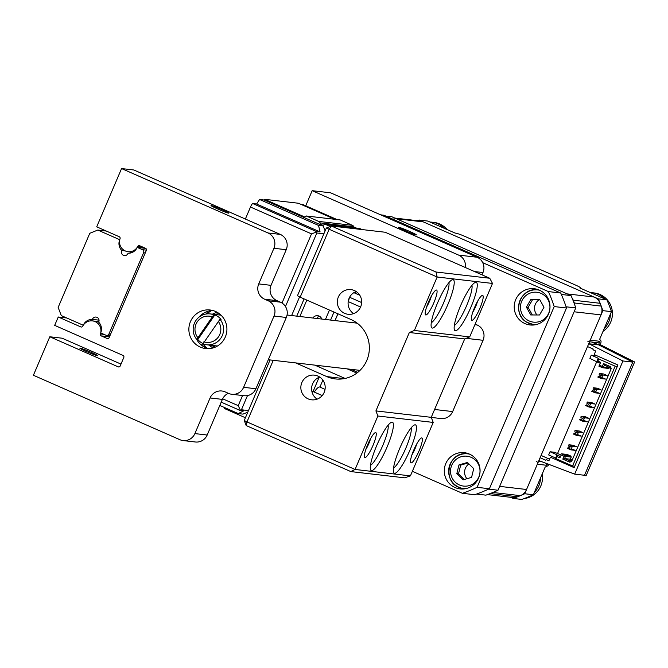<?xml version="1.0" encoding="UTF-8"?>
<svg xmlns="http://www.w3.org/2000/svg" width="668" height="668" viewBox="0 0 668 668"><rect width="100%" height="100%" fill="white"/><g stroke="black" fill="none" stroke-linecap="round" stroke-linejoin="round"><path stroke-width="1" d="M524.981 323.596A18.236 17.877 -83.4 0 0 549.388 311.53A18.236 17.877 -83.4 0 0 534.233 288.726A18.236 17.877 -83.4 0 0 524.981 323.596M531.469 324.205A18.236 17.877 -83.4 0 0 533.523 325.024M455.058 487.54A18.236 17.877 -83.4 0 0 479.457 475.474A18.236 17.877 -83.4 0 0 464.302 452.67A18.236 17.877 -83.4 0 0 455.058 487.54M465.671 488.659A17.468 17.117 96.6 0 1 461.563 488.149A18.236 17.877 -83.4 0 0 463.6 488.959M489.394 488.751L477.094 487.323A147.478 144.513 96.6 0 1 462.373 493.293L474.672 494.721A147.478 144.513 96.6 0 0 489.394 488.751L566.489 307.998A147.478 144.513 96.6 0 0 560.711 293.01L548.411 291.582A147.478 144.513 96.6 0 1 554.198 306.57L566.489 307.998M380.693 214.845L383.841 215.213L560.711 293.01M412.365 471.299L462.373 493.293M536.997 314.97A10.087 9.886 96.6 0 1 539.335 299.648M466.915 478.731A10.087 9.886 96.6 0 1 468.919 463.909M548.411 291.582L482.739 262.691M467.725 453.413A18.236 17.877 -83.4 0 0 465.529 453.739M537.648 289.478A18.236 17.877 -83.4 0 0 535.46 289.803M477.094 487.323L554.198 306.57M409.375 231.32A9.703 0.559 23.1 0 0 398.529 227.287A9.703 0.559 23.1 0 0 405.534 230.869A9.703 0.559 23.1 0 0 416.381 234.902A9.703 0.559 23.1 0 0 409.375 231.32M318.461 315.855L317.317 318.536M305.727 205.794L312.173 190.681L458.64 255.101L477.086 257.238A11.64 11.406 96.6 0 1 482.981 272.536L482.004 274.84M477.086 257.238L330.618 192.818L312.173 190.681M465.354 267.517A11.64 11.406 -83.4 0 0 458.64 255.101M475.148 324.114L477.169 324.999A11.64 11.406 96.6 0 1 483.073 340.296L452.67 411.571A11.64 11.406 96.6 0 1 440.863 418.535L431.277 417.425M471.925 320.323A13.585 2.588 -66.3 0 1 471.416 319.847A13.585 2.588 -66.3 0 1 474.873 306.804A13.585 2.588 -66.3 0 1 482.146 295.448A13.585 2.588 -66.3 0 1 482.563 295.373A13.585 2.588 -66.3 0 1 479.933 308.165A13.585 2.588 -66.3 0 1 471.925 320.323M425.808 314.97A13.585 2.588 -66.3 0 1 425.307 314.494A13.585 2.588 -66.3 0 1 428.756 301.452A13.585 2.588 -66.3 0 1 436.037 290.104A13.585 2.588 -66.3 0 1 436.454 290.029A13.585 2.588 -66.3 0 1 433.824 302.813A13.585 2.588 -66.3 0 1 425.808 314.97M432.321 328.071A26.394 5.035 -66.3 0 1 431.336 327.136A26.394 5.035 -66.3 0 1 438.049 301.811A26.394 5.035 -66.3 0 1 452.186 279.75A26.394 5.035 -66.3 0 1 452.996 279.6A26.394 5.035 -66.3 0 1 447.886 304.441A26.394 5.035 -66.3 0 1 432.321 328.071M455.384 330.743A26.394 5.035 -66.3 0 1 454.399 329.817A26.394 5.035 -66.3 0 1 461.104 304.483A26.394 5.035 -66.3 0 1 475.24 282.422A26.394 5.035 -66.3 0 1 476.05 282.28A26.394 5.035 -66.3 0 1 470.94 307.121A26.394 5.035 -66.3 0 1 455.384 330.743M317.876 376.076A12.416 12.166 -83.4 0 0 301.268 384.292A12.416 12.166 -83.4 0 0 311.58 399.815A12.416 12.166 -83.4 0 0 317.876 376.076M319.68 377.053A12.416 12.166 -83.4 0 0 317.108 399.147M354.357 290.538A12.416 12.166 -83.4 0 0 337.749 298.755A12.416 12.166 -83.4 0 0 348.061 314.277A12.416 12.166 -83.4 0 0 354.357 290.538M356.161 291.524A12.416 12.166 -83.4 0 0 353.597 313.618M411.121 462.882A13.585 2.588 -66.3 0 1 410.611 462.398A13.585 2.588 -66.3 0 1 414.068 449.364A13.585 2.588 -66.3 0 1 421.341 438.008A13.585 2.588 -66.3 0 1 421.759 437.932A13.585 2.588 -66.3 0 1 419.128 450.716A13.585 2.588 -66.3 0 1 411.121 462.882M394.579 473.303A26.394 5.035 -66.3 0 1 393.594 472.368A26.394 5.035 -66.3 0 1 400.299 447.042A26.394 5.035 -66.3 0 1 414.436 424.973A26.394 5.035 -66.3 0 1 415.245 424.831A26.394 5.035 -66.3 0 1 410.135 449.673A26.394 5.035 -66.3 0 1 394.579 473.303M320.039 387.181A22.512 4.3 113.7 0 0 319.822 387.048A22.512 4.3 113.7 0 0 319.571 386.981A22.512 4.3 113.7 0 0 314.244 392.066M371.517 470.623A26.394 5.035 -66.3 0 1 370.531 469.696A26.394 5.035 -66.3 0 1 377.245 444.362A26.394 5.035 -66.3 0 1 391.381 422.301A26.394 5.035 -66.3 0 1 392.191 422.159A26.394 5.035 -66.3 0 1 387.081 447.001A26.394 5.035 -66.3 0 1 371.517 470.623M322.201 395.573L321.667 395.373L321.575 396.266M365.004 457.53A13.585 2.588 -66.3 0 1 364.503 457.046A13.585 2.588 -66.3 0 1 367.951 444.011A13.585 2.588 -66.3 0 1 375.232 432.655A13.585 2.588 -66.3 0 1 375.65 432.58A13.585 2.588 -66.3 0 1 373.02 445.364A13.585 2.588 -66.3 0 1 365.004 457.53M472.735 312.29A9.703 1.854 113.7 0 0 477.478 301.527M469.696 336.897L464.686 338.926L409.35 332.505L414.36 330.476L469.696 336.897L492.5 283.441L489.761 278.255L385.144 232.239L331.345 225.993L329.057 229.466L300.174 297.176L351.084 319.571A31.045 30.427 96.6 0 1 368.302 356.061A31.045 30.427 96.6 0 1 335.344 378.923A31.045 30.427 96.6 0 1 326.769 376.593L295.632 362.899M300.174 297.176L297.46 295.732L326.335 228.022L331.345 225.993L435.962 272.01L489.761 278.255M435.962 272.01L437.156 277.02L326.335 228.022M492.5 283.441L437.156 277.02L414.36 330.476M360.578 307.029L348.337 301.635A23.288 4.442 -66.3 0 0 349.372 297.694M355.626 291.732L355.025 293.135M361.655 302.562L349.589 297.26M350.834 471.583L355.075 469.462L410.411 475.883L404.633 477.829L350.834 471.583L246.216 425.566L244.254 420.473L270.072 359.935M319.905 387.081L322.869 380.142M319.145 377.261L313.058 391.54M357.814 372.335L350.967 369.32M347.276 368.895L356.837 373.095M319.488 365.672A23.288 4.442 -66.3 0 1 318.553 366.79M319.479 377.128L320.281 377.478M345.08 378.455L314.762 365.12M273.254 360.303L246.968 421.917L244.254 420.473M246.216 425.566L246.968 421.917L355.075 469.462L377.879 416.005L375.909 410.912L431.244 417.333L433.215 422.426L377.879 416.005M365.822 449.497A9.703 1.854 113.7 0 0 370.556 438.726M370.464 465.304A22.512 4.3 113.7 0 0 382.296 446.591A22.512 4.3 113.7 0 0 388.1 425.215M393.519 467.976A22.512 4.3 113.7 0 0 405.359 449.263A22.512 4.3 113.7 0 0 411.154 427.896M411.931 454.85A9.703 1.854 113.7 0 0 416.673 444.078M410.411 475.883L433.215 422.426M431.244 417.333L464.686 338.926M409.35 332.505L375.909 410.912M454.324 325.425A22.512 4.3 113.7 0 0 466.164 306.712A22.512 4.3 113.7 0 0 471.959 285.336M431.269 322.744A22.512 4.3 113.7 0 0 443.101 304.032A22.512 4.3 113.7 0 0 448.904 282.664M426.627 306.946A9.703 1.854 113.7 0 0 431.361 296.174M203.08 343.586A15.523 15.214 96.6 0 1 197.828 339.536L196.751 339.411A15.523 15.214 96.6 0 1 213.768 314.803L214.845 314.929A15.523 15.214 96.6 0 1 221.058 319.379L219.981 319.254A15.523 15.214 96.6 0 1 202.955 343.87L219.981 319.254M213.768 314.803L196.751 339.411M211.94 316.732A13.193 12.934 -83.4 0 0 197.661 337.382M203.865 341.832A13.193 12.934 -83.4 0 0 218.152 321.183M214.845 314.929L197.828 339.536M208.85 345.022A18.804 18.428 -83.4 0 0 213.209 347.886M217.325 312.382A18.804 18.428 -83.4 0 0 212.432 314.177M207.197 348.312A23.288 22.821 96.6 0 1 203.59 344.095M207.097 313.876A23.288 22.821 96.6 0 1 211.572 310.595M86.823 351.685A9.703 0.559 -156.9 0 1 79.818 348.103A9.703 0.559 -156.9 0 1 90.664 352.128A9.703 0.559 -156.9 0 1 97.67 355.71A9.703 0.559 -156.9 0 1 86.823 351.685M221.843 209.56A9.703 0.559 23.1 0 0 210.996 205.527A9.703 0.559 23.1 0 0 218.002 209.109A9.703 0.559 23.1 0 0 228.84 213.142A9.703 0.559 23.1 0 0 221.843 209.56M109.46 336.856L101.227 335.895A1.553 1.52 96.6 0 1 100.4 333.958A9.861 9.661 -83.4 0 0 92.443 320.89A9.861 9.661 -83.4 0 0 82.732 326.184A1.553 1.52 96.6 0 1 80.77 326.902L58.258 316.999L66.75 317.985M212.808 310.511A19.405 19.013 -83.4 0 0 199.047 317.108M196.492 339.102A19.405 19.013 -83.4 0 0 208.383 348.671M200.3 347.101A19.405 19.013 96.6 0 1 210.144 310.002A19.405 19.013 96.6 0 1 226.26 334.267A19.405 19.013 96.6 0 1 200.3 347.101M228.364 393.302A11.64 11.406 -83.4 0 0 222.386 399.389L207.18 435.027A11.64 11.406 96.6 0 1 195.373 441.991L183.082 440.563A11.64 11.406 -83.4 0 1 179.859 439.686L33.4 375.266L49.816 336.772L62.116 338.2L120.992 364.102M58.258 316.999L54.684 325.374L123.029 355.434A1.553 1.52 96.6 0 1 123.814 357.472L120.165 366.031A1.553 1.52 96.6 0 1 118.169 366.841L49.816 336.772M100.4 333.958L104.024 334.376M280.326 234.41A11.64 11.406 96.6 0 1 286.23 249.707L273.93 248.279A11.64 11.406 -83.4 0 0 268.027 232.982L280.326 234.41L133.867 169.989L121.568 168.561L96.71 226.828L119.23 236.731A1.553 1.52 96.6 0 1 120.056 238.676A9.861 9.661 -83.4 0 0 137.725 246.45A1.553 1.52 96.6 0 1 139.687 245.732L145.566 248.321A1.553 1.52 96.6 0 1 146.359 250.358L109.109 337.674A1.553 1.52 96.6 0 1 107.105 338.484L101.227 335.895M142.601 247.018L137.725 246.45M183.082 440.563A11.64 11.406 -83.4 0 0 194.881 433.599L207.18 435.027M222.386 399.389L210.086 397.961L194.881 433.599M210.086 397.961A11.64 11.406 96.6 0 1 225.108 391.874L228.59 393.402A11.64 11.406 -83.4 0 0 243.62 387.315L255.911 388.743A11.64 11.406 96.6 0 1 244.112 395.706L231.813 394.279M286.23 249.707L271.024 285.345A11.64 11.406 -83.4 0 0 276.928 300.633L280.418 302.17A11.64 11.406 96.6 0 1 286.313 317.467L255.911 388.743M286.313 317.467L274.022 316.039L243.62 387.315M274.022 316.039A11.64 11.406 -83.4 0 0 268.118 300.742L280.418 302.17M276.928 300.633L264.628 299.206L268.118 300.742M264.628 299.206A11.64 11.406 96.6 0 1 258.725 283.917L271.024 285.345M273.93 248.279L258.725 283.917M121.568 168.561L268.027 232.982M473.729 468.66L471.575 477.361L463.124 479.841L456.82 473.629L458.974 464.928L467.425 462.448L473.729 468.66M464.268 479.499L458.515 473.821L456.82 473.629M458.515 473.821L460.67 465.128L458.974 464.928M460.67 465.128L467.967 462.982M463.742 488.55L461.546 488.141A17.468 17.117 96.6 0 1 448.921 468.093A17.468 17.117 96.6 0 1 469.671 454.182M535.594 324.723A17.468 17.117 96.6 0 1 527.002 322.352M543.986 307.238L539.535 314.979L530.743 314.954L526.417 307.171L530.868 299.431L539.652 299.464L543.986 307.238M532.329 314.954L528.104 307.372L526.417 307.171M528.104 307.372L532.563 299.623L530.868 299.431M532.563 299.623L539.761 299.648M526.943 322.31A17.468 17.117 96.6 0 1 539.594 290.246M106.279 231.036L97.778 230.051L89.771 233.299L58.149 307.43L61.297 315.588L83.266 325.249A9.703 9.511 96.6 0 1 92.401 319.387A3.49 3.423 96.6 0 1 97.002 317.325A3.49 3.423 96.6 0 1 98.664 322.143A9.703 9.511 96.6 0 1 100.701 332.914L105.936 335.219A2.33 2.28 -83.4 0 0 108.942 334L110.596 334.192M203.773 313.15A17.468 3.332 113.7 0 0 203.448 314.67M210.595 311.171A17.468 3.332 113.7 0 0 210.871 310.67M206.07 314.002A15.523 2.964 113.7 0 0 207.823 311.346M92.401 319.387L99.039 320.164M145.666 248.371L137.191 247.385A9.703 9.511 96.6 0 1 128.056 253.239A3.49 3.423 96.6 0 1 124.415 255.568A3.49 3.423 96.6 0 1 121.793 250.492A9.703 9.511 96.6 0 1 119.747 239.712L97.778 230.051M121.793 250.492L124.991 250.859M145.257 252.938L143.595 252.746A2.33 2.28 -83.4 0 0 142.418 249.682L146.426 250.149M143.595 252.746L108.942 334M137.191 247.385L142.418 249.682M356.478 228.114L353.781 226.928M337.006 219.547L302.788 204.5L300.709 204.258M325.116 230.886L323.212 225.951L264.277 200.033L264.586 199.314L298.404 203.239L334.927 219.304M264.586 199.314L304.925 217.058L306.345 215.989L340.162 219.914L352.462 225.325A2.33 2.28 96.6 0 1 353.739 226.794A3.106 3.039 -83.4 0 0 354.282 227.855M306.345 215.989L318.644 221.4A2.33 2.28 96.6 0 1 319.922 222.87A3.106 3.039 -83.4 0 0 324.189 224.749A2.33 2.28 96.6 0 1 326.118 224.69L330.167 226.469M325.475 224.515L359.292 228.439A2.33 2.28 96.6 0 1 359.935 228.615L362.081 229.558M245.415 417.75L224.256 408.44L224.139 407.363M323.212 225.951L318.527 225.408L320.081 231.921L316.24 231.47L316.131 232.188L316.832 232.998L323.863 233.817M247.486 395.581L241.432 409.768L248.471 410.586M291.624 315.555L299.59 296.868M320.081 231.921L256.612 203.999L252.771 203.556L316.24 231.47M256.612 203.999L259.593 199.481L264.277 200.033M318.527 225.408L259.593 199.481M219.797 405.459L238.259 413.575L242.952 414.127L247.795 412.156M304.107 298.905L296.751 316.148M241.432 409.768L239.929 410.377L243.77 410.828L238.259 413.575M222.653 398.796L238.242 405.651L240.28 410.027L239.929 410.377M316.131 232.188L311.513 233.875L250.483 207.03A3.883 0.743 -66.3 0 1 252.771 203.556M250.483 207.03L245.365 219.029M325.441 319.479L329.458 310.061M333.992 312.056L330.568 320.072M306.821 300.107L299.832 316.507M321.767 319.053A5.043 4.943 -83.4 0 0 312.908 318.026M596.248 342.55A2.33 0.443 -66.3 0 1 595.965 343.945M582.939 475.09L586.028 475.825A7.766 1.478 113.7 0 0 586.646 474.455L634.049 363.325A7.766 1.478 113.7 0 0 634.6 361.947L600.382 344.73A7.766 1.478 113.7 0 0 600.883 340.797L599.655 339.277L611.454 311.639L602.845 310.637L590.236 340.187A2.33 2.28 96.6 0 1 587.882 341.573M538.525 461.421L542.14 461.839M536.162 461.145A2.33 2.28 96.6 0 1 537.339 464.21L524.739 493.752A147.478 144.513 -83.4 0 1 513.174 498.437L521.783 499.439A147.478 144.513 -83.4 0 0 533.348 494.754L524.739 493.752M533.348 494.754L545.138 467.107L547.468 466.005A7.766 1.478 113.7 0 0 548.962 464.419M510.544 497.284L513.174 498.437M611.454 311.639A147.478 144.513 -83.4 0 0 606.903 299.865L579.857 287.966L580.358 287.607A7.766 0.451 23.1 0 0 574.764 284.727L466.022 236.898A7.766 0.451 23.1 0 0 457.839 233.716L454.783 232.948L427.729 221.05L419.12 220.048A147.478 144.513 -83.4 0 0 417.35 220.699M606.903 299.865L598.303 298.863L419.12 220.048M634.6 361.947L632.938 361.755L598.862 344.554L597.943 344.822L591.539 341.999M600.382 344.73L598.862 344.554M584.366 475.633L632.938 361.755M602.845 310.637A147.478 144.513 -83.4 0 0 598.303 298.863M549.58 459.183L541.08 455.442M587.523 346.558L593.234 349.072L592.933 349.781L595.722 351.009L594.203 354.574L617.917 365.004L574.138 467.642L550.424 457.213L548.904 460.778L546.115 459.551L545.806 460.26L540.095 457.747M548.42 460.569L548.962 460.628M555.1 459.275L555.642 458.014L548.67 454.95L550.04 451.743L557.012 454.808L557.488 455.442L556.202 458.757L555.642 458.014L557.012 454.808M557.555 453.522L596.833 361.438M598.712 344.905L632.788 362.114L622.952 360.971L588.875 343.761L597.943 344.822M632.788 362.114L584.517 475.274L574.68 474.13L622.952 360.971M538.876 460.603L574.68 474.13M385.787 216.065L391.857 216.766L571.031 295.582A147.478 144.513 96.6 0 1 575.766 307.923L498.011 490.22L488.592 489.126M575.766 307.923L566.097 306.804M571.031 295.582L561.354 294.454M498.011 490.22A147.478 144.513 96.6 0 1 485.903 495.155L476.535 494.07M464.903 488.801L464.477 488.617M542.199 473.996A20.959 20.533 96.6 0 1 536.237 492.725A20.959 20.533 96.6 0 1 524.263 498.528M540.537 477.896A20.959 20.533 96.6 0 1 534.333 492.433M590.412 292.609A20.959 20.533 96.6 0 1 592.341 292.734L594.311 292.968A20.959 20.533 96.6 0 1 606.669 299.164A20.959 20.533 96.6 0 1 606.16 328.79A20.959 20.533 96.6 0 1 603.054 331.32M592.341 292.734A20.959 20.533 96.6 0 1 604.64 298.863M610.46 313.96A20.959 20.533 96.6 0 1 604.256 328.497M430 222.052A20.959 20.533 96.6 0 1 431.929 222.177L433.899 222.411A20.959 20.533 96.6 0 1 446.257 228.598A20.959 20.533 96.6 0 1 447.134 229.583M431.929 222.177A20.959 20.533 96.6 0 1 444.228 228.306M556.452 456.135L557.17 456.444M574.747 466.222L572.593 465.972L615.153 366.181L617.307 366.431M556.202 458.757L572.593 465.972M560.494 456.453L557.488 455.442M550.04 451.743L554.498 452.261L564.026 456.202M597.852 361.112L597.317 362.064L589.869 358.365L591.238 355.159L598.211 358.232L598.762 358.975L597.852 361.112L600.641 362.34L599.513 365.229L602.269 366.44L603.571 363.626L610.494 366.665L611.228 368.586L571.633 461.421L569.754 462.181L562.832 459.133L563.967 456.252L561.203 455.033L559.901 457.847L557.112 456.62M559.901 457.847L559.542 456.344M562.832 459.133L564.569 458.557L570.33 459.225L571.24 457.087L565.479 456.419L564.569 458.557L570.004 460.945L569.754 462.181M564.009 456.369L565.479 456.419L565.086 455.401L563.967 456.252M561.454 453.797L567.224 454.474L570.848 456.069L565.086 455.401L561.454 453.797M571.24 457.087L570.848 456.069M570.33 459.225L572.217 460.052M571.633 461.421L571.006 460.544L570.004 460.945M602.269 366.44L602.478 367.726L608.239 368.394L609.483 367.425M602.394 366.39L603.48 367.316L602.478 367.726L598.854 366.131L599.513 365.229M603.571 363.626L604.39 365.179L603.48 367.316L609.241 367.984M611.228 368.586L610.226 368.594L609.834 367.575L610.494 366.665M604.39 365.179L609.834 367.575M598.762 358.975L615.153 366.181M597.317 362.064L599.371 362.974L600.641 362.34M598.186 360.336L597.392 360.144M599.371 362.974L600.323 363.083M598.211 358.232L596.841 361.438M597.075 355.844L591.238 355.159M597.543 388.233L601.033 389.77L596.724 389.269L593.242 387.741L597.543 388.233M594.453 389.795L593.844 391.214L595.205 392.834L596.724 389.269L594.453 389.795L593.059 389.177L593.242 387.741M593.844 391.214L592.449 390.605L591.723 391.298L595.205 392.834L599.513 393.335L595.664 391.757M603.621 373.98L607.112 375.516L602.803 375.015L599.321 373.479L603.621 373.98M600.54 375.533L599.931 376.961L601.284 378.581L602.803 375.015L600.54 375.533L599.138 374.923L599.321 373.479M599.931 376.961L598.536 376.351L597.802 377.044L601.284 378.581L605.592 379.082L601.743 377.504M569.528 448.236L568.134 447.627L567.399 448.32L570.881 449.856L572.401 446.291L568.919 444.763L573.219 445.255L576.709 446.792L572.401 446.291L570.138 446.817L569.528 448.236L570.881 449.856L575.19 450.357L571.34 448.779M568.919 444.763L568.735 446.199L570.138 446.817M575.607 433.983L574.213 433.373L573.478 434.066L576.968 435.603L578.488 432.037L574.998 430.501L579.298 431.002L582.788 432.538L578.488 432.037L576.217 432.555L575.607 433.983L576.968 435.603L581.269 436.104L577.428 434.526M574.998 430.501L574.822 431.945L576.217 432.555M581.686 419.729L580.292 419.112L579.557 419.813L583.047 421.349L584.567 417.784L581.077 416.248L585.385 416.748L588.867 418.285L584.567 417.784L582.296 418.302L581.686 419.729L583.047 421.349L587.347 421.842L583.506 420.272M581.077 416.248L580.901 417.692L582.296 418.302M587.765 405.476L586.37 404.858L585.636 405.559L589.126 407.088L590.646 403.53L587.155 401.994L591.464 402.495L594.954 404.023L590.646 403.53L588.374 404.048L587.765 405.476L589.126 407.088L593.426 407.589L589.585 406.01M587.155 401.994L586.98 403.43L588.374 404.048M394.846 218.085L420.072 221.008A11.64 11.406 96.6 0 1 423.295 221.885L594.128 297.026A11.64 11.406 96.6 0 1 600.148 303.305A147.478 144.513 96.6 0 1 601.225 306.103A11.64 11.406 96.6 0 1 601.025 314.895L526.551 489.494A11.64 11.406 96.6 0 1 520.372 495.656A147.478 144.513 96.6 0 1 517.625 496.775A11.64 11.406 96.6 0 1 512.222 497.476L487.431 494.604M495.823 491.205A11.64 11.406 96.6 0 1 493.477 492.541A147.478 144.513 96.6 0 1 490.73 493.652A11.64 11.406 96.6 0 1 488.199 494.32M601.025 314.895L574.121 311.781L499.656 486.371L526.551 489.494M572 297.853A11.64 11.406 96.6 0 1 573.244 300.183A147.478 144.513 96.6 0 1 574.33 302.98A11.64 11.406 96.6 0 1 574.981 305.635M393.176 217.893A11.64 11.406 96.6 0 1 396.391 218.762L567.232 293.912L594.128 297.026M482.981 272.536L474.539 271.559M474.881 324.731L477.169 324.999M483.073 340.296L466.155 338.334M434.601 409.476L452.67 411.571M326.769 376.593L344.237 378.622M359.793 295.273L353.856 292.667M118.169 366.841L119.038 366.941M107.105 338.484L107.982 338.584M219.263 313.668A17.076 16.733 -83.4 0 0 215.063 314.486M211.489 345.323A17.076 16.733 -83.4 0 0 215.388 347.076M461.663 485.736A15.038 14.738 -83.4 0 0 479.566 474.756A15.038 14.738 -83.4 0 0 468.886 456.553A15.038 14.738 -83.4 0 0 450.983 467.525A15.038 14.738 -83.4 0 0 461.663 485.736M527.728 320.197A15.038 14.738 -83.4 0 0 547.91 314.77A15.038 14.738 -83.4 0 0 542.675 294.212A15.038 14.738 -83.4 0 0 522.493 299.64A15.038 14.738 -83.4 0 0 527.728 320.197M200.876 344.671L204.274 345.064M318.644 221.4L352.462 225.325M319.922 222.87L353.739 226.794M326.118 224.69L359.935 228.615M316.832 232.998L285.461 306.537M239.87 410.352L221.208 402.144L239.895 410.369M238.242 405.651L242.559 395.523M282.013 303.03L311.513 233.875M334.969 320.582L337.874 313.768M598.545 344.888A4.659 0.885 113.7 0 0 599.154 341.214A2.33 2.28 96.6 0 1 596.791 342.609L589.56 341.774M590.236 340.187L599.154 341.214M547.551 463.884A4.659 0.885 113.7 0 1 546.257 465.237A2.33 2.28 -83.4 0 0 546.265 463.4M546.257 465.237L537.339 464.21M517.625 496.775L490.73 493.652M520.372 495.656L493.477 492.541M601.225 306.103L574.33 302.98M600.148 303.305L573.244 300.183M423.295 221.885L396.391 218.762M359.76 295.214L353.898 292.634M311.797 390.98L321.984 395.464M319.822 387.048L325.04 389.344M206.579 344.755L217.451 346.016M210.153 313.91L221.024 315.171M268.286 359.726L360.01 370.373M287.056 315.02L357.171 323.162M92.443 320.89L98.872 321.642M128.014 251.736L132.598 252.27M461.546 488.141C441.172 484.141 447.301 450.349 467.767 453.848M537.698 289.912C520.03 286.797 511.012 314.069 526.968 322.343L533.665 324.606M106.579 335.394L109.919 335.779M203.606 346.65L205.794 346.901M337.941 313.793L335.044 320.59"/></g></svg>
